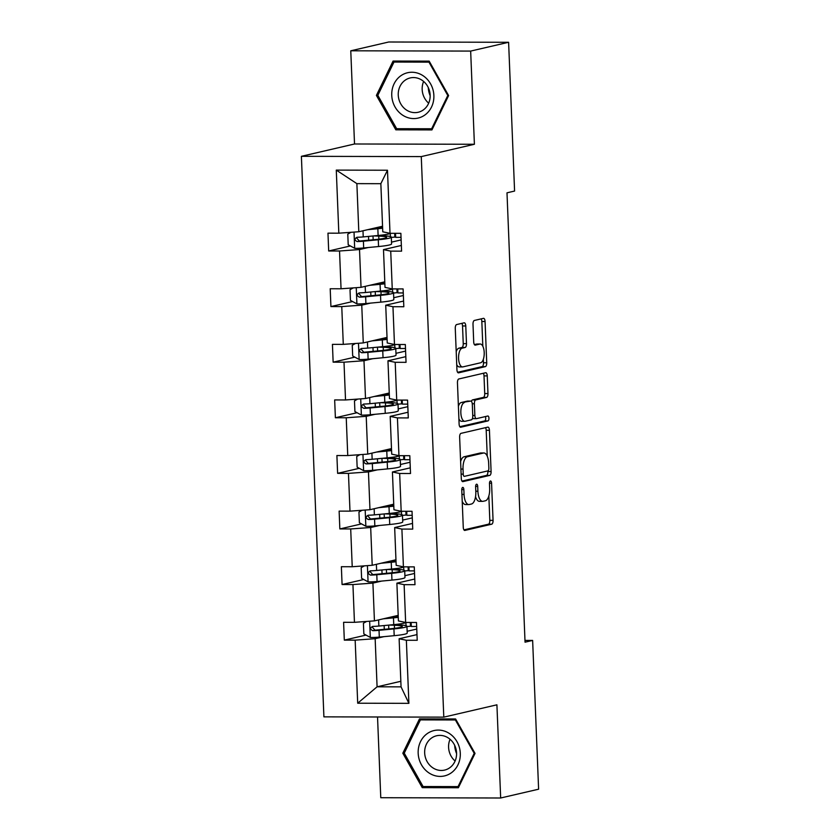 <?xml version="1.0" encoding="UTF-8"?>
<svg xmlns="http://www.w3.org/2000/svg" width="840" height="840" viewBox="0 0 840 840"><rect width="100%" height="100%" fill="white"/><g stroke="black" fill="none" stroke-linecap="round" stroke-linejoin="round"><path stroke-width="1.26" d="M462.704 487.41A2.457 1.05 90.1 0 0 461.769 490.098L463.26 527.268A3.518 1.502 90.1 0 0 464.741 530.439A3.518 1.502 90.1 0 0 464.888 530.418L491.705 524.202A3.518 1.502 90.1 0 0 493.059 520.359L491.568 483.189A2.457 1.05 90.1 0 0 490.529 480.974A2.457 1.05 90.1 0 0 490.423 480.984A2.457 1.05 90.1 0 0 489.479 483.672L489.668 488.481A11.246 4.788 90.1 0 1 485.352 500.787L483.116 501.302A11.246 4.788 90.1 0 1 482.643 501.354A11.246 4.788 90.1 0 1 477.897 491.211L477.708 486.402A2.457 1.05 90.1 0 0 476.669 484.187A2.457 1.05 90.1 0 0 476.564 484.197A2.457 1.05 90.1 0 0 475.619 486.885L475.818 491.694A11.246 4.788 90.1 0 1 471.492 504L469.256 504.515A11.246 4.788 90.1 0 1 468.783 504.567A11.246 4.788 90.1 0 1 464.048 494.424L463.848 489.615A2.457 1.05 90.1 0 0 462.808 487.4A2.457 1.05 90.1 0 0 462.704 487.41M465.769 325.973A3.518 1.502 90.1 0 0 464.289 322.812A3.518 1.502 90.1 0 0 464.142 322.822L456.624 324.566A3.518 1.502 90.1 0 0 455.269 328.409L456.929 369.684A3.518 1.502 90.1 0 0 458.409 372.855A3.518 1.502 90.1 0 0 458.556 372.844L485.373 366.618A3.518 1.502 90.1 0 0 486.728 362.775L485.069 321.5A3.518 1.502 90.1 0 0 483.588 318.329A3.518 1.502 90.1 0 0 483.441 318.35L474.348 320.46A3.518 1.502 90.1 0 0 473.004 324.303L473.707 341.964A3.518 1.502 90.1 0 0 475.188 345.135A3.518 1.502 90.1 0 0 475.346 345.114L479.85 344.075A9.397 4.001 90.1 0 1 480.249 344.022A9.397 4.001 90.1 0 1 484.218 352.968A9.397 4.001 90.1 0 1 480.596 362.786L462.945 366.881A9.397 4.001 90.1 0 1 462.546 366.923A9.397 4.001 90.1 0 1 458.567 357.987A9.397 4.001 90.1 0 1 462.189 348.169L465.129 347.487A3.518 1.502 90.1 0 0 466.483 343.644L465.769 325.973L462.536 325.973A3.518 1.502 90.1 0 0 461.853 323.358M474.401 144.27L470.663 51.083L508.61 42.284L388.731 42L350.774 50.799L354.522 143.987L301.392 156.314L421.27 156.597L474.401 144.27L354.522 143.987M377.538 716.982L380.772 797.716L500.661 798L496.913 704.812L443.793 717.139L421.27 156.597M500.661 798L538.608 789.201L532.634 640.416L524.969 640.405M508.61 42.284L514.584 191.058L506.993 192.822L525.042 642.18L532.634 640.416M460.992 433.356A3.518 1.502 90.1 0 0 459.638 437.199L461.296 478.475A3.518 1.502 90.1 0 0 462.777 481.646A3.518 1.502 90.1 0 0 462.924 481.625L489.752 475.398A3.518 1.502 90.1 0 0 491.096 471.555L489.437 430.28A3.518 1.502 90.1 0 0 487.956 427.119A3.518 1.502 90.1 0 0 487.809 427.13L460.992 433.356M459.113 424.084L457.454 382.809A3.518 1.502 90.1 0 1 458.808 378.966L485.625 372.74A3.518 1.502 90.1 0 1 485.772 372.719A3.518 1.502 90.1 0 1 487.253 375.889L487.967 393.561A3.518 1.502 90.1 0 1 486.612 397.404L475.734 399.924A3.518 1.502 90.1 0 0 474.39 403.767L474.863 415.485A3.518 1.502 90.1 0 0 476.343 418.656A3.518 1.502 90.1 0 0 476.49 418.635L487.809 416.01A2.457 1.05 90.1 0 1 487.914 416A2.457 1.05 90.1 0 1 488.954 418.341A2.457 1.05 90.1 0 1 488.009 420.903L460.74 427.235A3.518 1.502 90.1 0 1 460.593 427.245A3.518 1.502 90.1 0 1 459.113 424.084M470.663 51.083L350.774 50.799M390.012 233.31L382.778 231.798L380.846 183.687L387.481 170.237L390.012 233.31L400.869 233.331L401.583 251.15L390.726 251.129L392.249 288.897L403.106 288.929L403.82 306.737L392.963 306.716L394.475 344.495L405.332 344.516L406.046 362.334L395.199 362.303L396.711 400.082L407.568 400.103L408.282 417.921L397.425 417.9L398.947 455.669L409.805 455.7L410.519 473.519L399.661 473.487L401.173 511.266L412.031 511.287L412.745 529.106L401.898 529.085L403.41 566.853L414.267 566.885L414.981 584.692L404.124 584.672L405.647 622.45L416.493 622.472L417.218 640.29L406.361 640.259L408.891 703.343L357.704 703.216L355.163 640.143L344.316 640.122L343.592 622.303L354.449 622.325L352.937 584.556L342.08 584.525L341.366 566.706L352.223 566.738L350.7 528.958L339.843 528.938L339.129 511.119L349.986 511.14L348.464 473.372L337.617 473.34L336.893 455.532L347.75 455.553L346.238 417.774L335.381 417.753L334.667 399.935L345.524 399.966L344.001 362.187L333.144 362.166L332.43 344.348L343.287 344.369L341.764 306.6L330.918 306.569L330.204 288.75L341.05 288.781L339.538 251.003L328.681 250.982L327.968 233.163L338.825 233.184L336.284 170.111L387.481 170.237M301.392 156.314L323.904 716.856L443.793 717.139M384.794 281.82L361.032 287.332L359.52 249.553L368.308 247.517M391.503 242.141L401.131 239.904M359.52 249.553L339.538 251.003M361.032 287.332L341.05 288.781M392.249 288.897L385.014 287.385L383.492 249.617L390.726 251.129M401.352 245.469L383.492 249.617M387.019 337.418L363.269 342.919L361.756 305.151L370.534 303.114M393.74 297.728L403.368 295.502M361.756 305.151L341.764 306.6M363.269 342.919L343.287 344.369M394.475 344.495L387.251 342.983L385.728 305.204L392.963 306.716M403.589 301.067L385.728 305.204M389.256 393.005L365.505 398.517L363.983 360.738L372.771 358.701M395.976 353.325L405.594 351.089M363.983 360.738L344.001 362.187M365.505 398.517L345.524 399.966M396.711 400.082L389.477 398.57L387.965 360.801L395.199 362.303M405.825 356.654L387.965 360.801M391.493 448.592L367.731 454.104L366.219 416.336L375.007 414.298M398.202 408.912L407.831 406.675M366.219 416.336L346.238 417.774M367.731 454.104L347.75 455.553M398.947 455.669L391.713 454.156L390.191 416.388L397.425 417.9M408.051 412.241L390.191 416.388M393.719 504.189L369.968 509.702L368.456 471.923L377.233 469.886M400.439 464.499L410.067 462.273M368.456 471.923L348.464 473.372M369.968 509.702L349.986 511.14M401.173 511.266L393.95 509.754L392.427 471.975L399.661 473.487M410.288 467.838L392.427 471.975M395.955 559.776L372.204 565.288L370.681 527.51L379.47 525.472M402.675 520.096L412.293 517.86M370.681 527.51L350.7 528.958M372.204 565.288L352.223 566.738M403.41 566.853L396.175 565.341L394.663 527.572L401.898 529.085M412.524 523.425L394.663 527.572M398.192 615.374L374.43 620.875L372.918 583.107L381.707 581.07M404.901 575.683L414.53 573.457M372.918 583.107L352.937 584.556M374.43 620.875L354.449 622.325M405.647 622.45L398.412 620.938L396.889 583.159L404.124 584.672M414.75 579.023L396.889 583.159M400.838 681.293L377.087 686.805L375.155 638.694L383.933 636.657M407.138 631.281L416.766 629.045M375.155 638.694L355.163 640.143M357.704 703.216L377.087 686.805L401.058 686.857L399.126 638.757L406.361 640.259M380.846 183.687L356.874 183.635L358.806 231.746L382.557 226.233M416.987 634.61L399.126 638.757M401.026 237.353L395.682 237.342L395.514 233.321M403.263 292.94L397.908 292.929L397.751 288.907M405.5 348.537L400.144 348.516L399.987 344.505M407.726 404.124L402.381 404.114L402.213 400.092M409.962 459.711L404.607 459.701L404.45 455.69M412.199 515.308L406.844 515.298L406.686 511.277M414.425 570.896L409.08 570.885L408.912 566.864M416.661 626.493L411.306 626.472L411.149 622.461M401.058 686.857L408.891 703.343M358.806 231.746L338.825 233.184M336.284 170.111L356.874 183.635M365.999 635.093L344.316 640.122M363.762 579.495L342.08 584.525M361.526 523.908L339.843 528.938M359.3 468.31L337.617 473.34M357.063 412.724L335.381 417.753M354.837 357.137L333.144 362.166M352.601 301.539L330.918 306.569M350.364 245.952L328.681 250.982M419.496 718.883L402.822 753.228L422.257 787.658L458.367 787.742L475.031 753.396L455.595 718.966L419.496 718.883M395.84 129.833L431.939 129.917L448.613 95.571L429.177 61.142L393.078 61.058L376.404 95.403L395.84 129.833L400.701 128.709M462.221 501.375A11.246 4.788 90.1 0 0 465.549 504.556L468.783 504.567M475.534 496.681A11.246 4.788 90.1 0 0 479.399 501.344L482.643 501.354M463.932 529.883L488.471 524.192A3.518 1.502 90.1 0 0 489.815 520.349L488.838 495.957M487.242 456.162L486.203 430.28A3.518 1.502 90.1 0 0 485.52 427.665M461.979 481.089L486.507 475.398A3.518 1.502 90.1 0 0 487.851 471.555L487.83 470.904M463.229 474.138A2.457 1.05 90.1 0 0 464.268 476.354A2.457 1.05 90.1 0 0 464.373 476.343L487.914 470.883A2.457 1.05 90.1 0 0 488.859 468.195L488.649 463.124A11.246 4.788 90.1 0 0 483.913 452.981A11.246 4.788 90.1 0 0 483.431 453.033L467.344 456.771A11.246 4.788 90.1 0 0 463.029 469.067L463.229 474.138L461.118 474.138M483.913 452.981L480.669 452.97A11.246 4.788 90.1 0 0 480.197 453.033L483.431 453.033M460.614 461.58A11.246 4.788 90.1 0 1 464.1 456.761L480.197 453.033M471.419 401.383A3.518 1.502 90.1 0 1 472.5 399.913L483.378 397.394A3.518 1.502 90.1 0 0 484.722 393.55L484.019 375.889A3.518 1.502 90.1 0 0 483.336 373.275M472.5 418.352A3.518 1.502 90.1 0 0 473.099 418.645A3.518 1.502 90.1 0 0 473.245 418.625M459.784 426.699L484.764 420.903A2.457 1.05 90.1 0 0 485.667 419.192A2.457 1.05 90.1 0 0 485.352 416.577M464.447 402.538A9.397 4.001 90.1 0 0 460.824 412.356A9.397 4.001 90.1 0 0 464.804 421.302A9.397 4.001 90.1 0 0 465.203 421.26L471.419 419.811A3.518 1.502 90.1 0 0 472.773 415.968L472.3 404.25A3.518 1.502 90.1 0 0 470.82 401.079A3.518 1.502 90.1 0 0 470.673 401.1L461.213 402.538A9.397 4.001 90.1 0 0 458.399 406.245M458.903 418.897A9.397 4.001 90.1 0 0 461.57 421.292L464.804 421.302M467.733 401.09A3.518 1.502 90.1 0 0 467.576 401.079A3.518 1.502 90.1 0 0 467.429 401.09L470.673 401.1M461.213 402.538L467.429 401.09M456.204 351.666A9.397 4.001 90.1 0 1 458.955 348.159L461.895 347.477A3.518 1.502 90.1 0 0 463.239 343.633L462.536 325.973M456.729 364.697A9.397 4.001 90.1 0 0 459.302 366.923L462.546 366.923M480.249 344.022L477.005 344.022A9.397 4.001 90.1 0 0 476.606 344.064L479.85 344.075M474.39 344.579L476.606 344.064M482.822 346.248L481.834 321.489A3.518 1.502 90.1 0 0 481.152 318.875M457.601 372.298L482.139 366.608A3.518 1.502 90.1 0 0 483.483 362.764L483.346 359.279M404.397 752.871L402.822 753.228M427.119 786.534L422.257 787.658M377.979 95.036L376.404 95.403M366.618 621.442L363.416 623.238L363.846 633.927L370.471 637.508A9.492 0.851 -2.3 0 0 379.302 637.098L394.191 635.68A27.395 2.457 -2.3 0 0 407.211 633.055L406.938 626.283A27.395 2.457 -2.3 0 0 397.404 624.803L393.488 624.655M411.296 626.178L410.477 626.241A7.781 0.704 -2.3 0 0 406.949 626.609M383.219 618.839L393.477 617.862A27.395 2.457 -2.3 0 0 398.265 617.337M386.82 618.009L391.031 617.6A22.743 2.047 -2.3 0 0 398.244 616.686M406.371 622.45A27.395 2.457 177.7 0 1 393.75 624.635L378.861 626.052A9.492 0.851 177.7 0 1 372.645 626.42C369.957 627.9 370.01 629.317 372.813 630.693A9.492 0.851 -2.3 0 0 379.029 630.325L393.918 628.908A27.395 2.457 -2.3 0 0 406.938 626.283M394.495 628.331L394.37 625.244A22.743 2.047 177.7 0 1 402.286 626.472A22.743 2.047 177.7 0 1 391.482 628.656L374.997 630.189L372.645 627.564M394.37 625.244L389.33 625.054M364.381 565.856L361.179 567.641L361.61 578.34L368.235 581.91A9.492 0.851 -2.3 0 0 377.066 581.511L391.955 580.094A27.395 2.457 -2.3 0 0 404.975 577.469L404.702 570.696A27.395 2.457 -2.3 0 0 395.168 569.216L391.262 569.069M409.059 570.591L408.251 570.654A7.781 0.704 -2.3 0 0 404.712 571.022M380.982 563.251L391.241 562.275A27.395 2.457 -2.3 0 0 396.029 561.75M384.584 562.412L388.805 562.013A22.743 2.047 -2.3 0 0 396.007 561.089M404.145 566.853A27.395 2.457 177.7 0 1 391.514 569.048L376.625 570.465A9.492 0.851 177.7 0 1 370.409 570.832C367.721 572.303 367.784 573.731 370.587 575.106A9.492 0.851 -2.3 0 0 376.793 574.739L391.681 573.321A27.395 2.457 -2.3 0 0 404.702 570.696M392.259 572.744L392.144 569.657A22.743 2.047 177.7 0 1 400.05 570.885A22.743 2.047 177.7 0 1 389.245 573.058L372.771 574.602L370.419 571.966M392.144 569.657L387.104 569.468M362.145 510.258L358.953 512.053L359.383 522.743L366.009 526.323A9.492 0.851 -2.3 0 0 374.84 525.913L389.729 524.496A27.395 2.457 -2.3 0 0 402.738 521.871L402.465 515.099A27.395 2.457 -2.3 0 0 392.942 513.629L389.025 513.481M406.833 514.994L406.014 515.057A7.781 0.704 -2.3 0 0 402.486 515.434M378.756 507.654L389.004 506.678A27.395 2.457 -2.3 0 0 393.803 506.153M382.347 506.825L386.568 506.425A22.743 2.047 -2.3 0 0 393.771 505.502M401.909 511.266A27.395 2.457 177.7 0 1 389.277 513.45L374.388 514.868A9.492 0.851 177.7 0 1 368.183 515.235C365.495 516.716 365.547 518.144 368.351 519.519A9.492 0.851 -2.3 0 0 374.567 519.152L389.456 517.724A27.395 2.457 -2.3 0 0 402.465 515.099M390.033 517.146L389.907 514.059A22.743 2.047 177.7 0 1 397.814 515.288A22.743 2.047 177.7 0 1 387.009 517.471L370.534 519.005L368.183 516.38M389.907 514.059L384.867 513.87M429.513 773.283A23.279 20.958 -103.1 0 0 457.937 764.873A23.279 20.958 -103.1 0 0 448.959 733.215A23.279 20.958 -103.1 0 0 420.525 741.625A23.279 20.958 -103.1 0 0 429.513 773.283M433.251 768.096A17.619 15.866 -103.1 0 0 444.602 770.091A17.619 15.866 -103.1 0 0 456.477 755.716A17.619 15.866 -103.1 0 0 447.983 737.751A17.619 15.866 -103.1 0 0 436.632 735.756A17.619 15.866 -103.1 0 0 424.757 750.13A17.619 15.866 -103.1 0 0 433.251 768.096M420.399 719.891L455.385 719.964L474.212 753.323L458.062 786.607L423.077 786.524L404.25 753.165L420.399 719.891L424.662 718.893M456.068 719.807L455.385 719.964M474.905 753.165L474.212 753.323M459.029 786.387L458.062 786.607M456.572 753.543A22.375 20.15 76.9 0 1 454.671 745.343M450.051 739.274A17.619 15.866 -103.1 0 0 455.102 761.019M403.084 115.448A23.279 20.958 -103.1 0 0 431.519 107.037A23.279 20.958 -103.1 0 0 422.541 75.38A23.279 20.958 -103.1 0 0 394.107 83.79A23.279 20.958 -103.1 0 0 403.084 115.448M406.833 110.261A17.619 15.866 -103.1 0 0 418.173 112.266A17.619 15.866 -103.1 0 0 430.048 97.892A17.619 15.866 -103.1 0 0 421.554 79.926A17.619 15.866 -103.1 0 0 410.214 77.931A17.619 15.866 -103.1 0 0 398.339 92.305A17.619 15.866 -103.1 0 0 406.833 110.261M393.981 62.055L428.967 62.139L447.794 95.498L431.644 128.772L396.659 128.698L377.832 95.34L393.981 62.055L398.244 61.068M429.649 61.982L428.967 62.139M448.476 95.34L447.794 95.498M432.6 128.552L431.644 128.772M430.154 95.708A22.375 20.15 76.9 0 1 428.253 87.517M423.633 81.448A17.619 15.866 -103.1 0 0 428.683 103.194M359.919 454.671L356.717 456.467L357.147 467.156L363.772 470.736A9.492 0.851 -2.3 0 0 372.603 470.327L387.492 468.909A27.395 2.457 -2.3 0 0 400.512 466.284L400.239 459.512A27.395 2.457 -2.3 0 0 390.705 458.031L386.788 457.884M404.596 459.406L403.778 459.469A7.781 0.704 -2.3 0 0 400.25 459.837M376.519 452.067L386.778 451.091A27.395 2.457 -2.3 0 0 391.566 450.566M380.121 451.238L384.332 450.828A22.743 2.047 -2.3 0 0 391.545 449.904M399.672 455.669A27.395 2.457 177.7 0 1 387.051 457.863L372.162 459.281A9.492 0.851 177.7 0 1 365.946 459.648C363.258 461.118 363.31 462.546 366.114 463.921A9.492 0.851 -2.3 0 0 372.33 463.554L387.219 462.137A27.395 2.457 -2.3 0 0 400.239 459.512M387.796 461.559L387.671 458.472A22.743 2.047 177.7 0 1 395.588 459.701A22.743 2.047 177.7 0 1 384.783 461.874L368.298 463.418L365.946 460.782M387.671 458.472L382.641 458.283M357.683 399.084L354.48 400.869L354.911 411.558L361.536 415.139A9.492 0.851 -2.3 0 0 370.367 414.74L385.256 413.322A27.395 2.457 -2.3 0 0 398.276 410.687L398.003 403.925A27.395 2.457 -2.3 0 0 388.469 402.444L384.562 402.297M402.37 403.82L401.552 403.872A7.781 0.704 -2.3 0 0 398.013 404.25M374.294 396.48L384.542 395.504A27.395 2.457 -2.3 0 0 389.34 394.968M377.885 395.64L382.106 395.241A22.743 2.047 -2.3 0 0 389.308 394.317M397.446 400.082A27.395 2.457 177.7 0 1 384.815 402.266L369.925 403.694A9.492 0.851 177.7 0 1 363.709 404.05C361.022 405.531 361.084 406.959 363.888 408.334A9.492 0.851 -2.3 0 0 370.104 407.967L384.983 406.55A27.395 2.457 -2.3 0 0 398.003 403.925M385.56 405.962L385.445 402.875A22.743 2.047 177.7 0 1 393.351 404.103A22.743 2.047 177.7 0 1 382.546 406.287L366.072 407.82L363.72 405.195M385.445 402.875L380.405 402.685M355.446 343.487L352.254 345.282L352.685 355.971L359.31 359.552A9.492 0.851 -2.3 0 0 368.141 359.142L383.03 357.725A27.395 2.457 -2.3 0 0 396.039 355.1L395.766 348.327A27.395 2.457 -2.3 0 0 386.243 346.846L382.326 346.7M400.134 348.222L399.315 348.285A7.781 0.704 -2.3 0 0 395.787 348.653M372.057 340.882L382.316 339.906A27.395 2.457 -2.3 0 0 387.104 339.381M375.659 340.053L379.869 339.644A22.743 2.047 -2.3 0 0 387.072 338.73M395.209 344.495A27.395 2.457 177.7 0 1 382.578 346.679L367.7 348.096A9.492 0.851 177.7 0 1 361.483 348.464C358.796 349.944 358.848 351.362 361.651 352.737A9.492 0.851 -2.3 0 0 367.868 352.37L382.756 350.952A27.395 2.457 -2.3 0 0 395.766 348.327M383.334 350.375L383.208 347.288A22.743 2.047 177.7 0 1 391.115 348.516A22.743 2.047 177.7 0 1 380.31 350.7L363.836 352.233L361.483 349.608M383.208 347.288L378.168 347.099M353.22 287.899L350.018 289.685L350.448 300.384L357.074 303.954A9.492 0.851 -2.3 0 0 365.904 303.555L380.793 302.137A27.395 2.457 -2.3 0 0 393.813 299.512L393.54 292.74A27.395 2.457 -2.3 0 0 384.006 291.26L380.1 291.113M397.897 292.635L397.079 292.698A7.781 0.704 -2.3 0 0 393.55 293.066M369.82 285.296L380.079 284.319A27.395 2.457 -2.3 0 0 384.867 283.794M373.422 284.456L377.643 284.056A22.743 2.047 -2.3 0 0 384.846 283.132M392.983 288.897A27.395 2.457 177.7 0 1 380.352 291.092L365.463 292.509A9.492 0.851 177.7 0 1 359.247 292.877C356.559 294.346 356.612 295.774 359.415 297.15A9.492 0.851 -2.3 0 0 365.631 296.782L380.52 295.365A27.395 2.457 -2.3 0 0 393.54 292.74M381.098 294.788L380.971 291.701A22.743 2.047 177.7 0 1 388.889 292.929A22.743 2.047 177.7 0 1 378.084 295.103L361.599 296.646L359.247 294.01M380.971 291.701L375.942 291.512M350.983 232.302L347.792 234.097L348.212 244.787L354.837 248.367A9.492 0.851 -2.3 0 0 363.668 247.958L378.556 246.54A27.395 2.457 -2.3 0 0 391.577 243.915L391.304 237.143A27.395 2.457 -2.3 0 0 381.769 235.672L377.864 235.526M395.671 237.038L394.853 237.101A7.781 0.704 -2.3 0 0 391.314 237.478M367.594 229.698L377.843 228.722A27.395 2.457 -2.3 0 0 382.641 228.197M371.185 228.869L375.406 228.47A22.743 2.047 -2.3 0 0 382.61 227.546M390.747 233.31A27.395 2.457 177.7 0 1 378.116 235.494L363.227 236.912A9.492 0.851 177.7 0 1 357.01 237.279C354.322 238.76 354.385 240.188 357.189 241.563A9.492 0.851 -2.3 0 0 363.405 241.196L378.284 239.768A27.395 2.457 -2.3 0 0 391.304 237.143M378.872 239.19L378.745 236.103A22.743 2.047 177.7 0 1 386.652 237.332A22.743 2.047 177.7 0 1 375.848 239.516L359.373 241.048L357.021 238.423M378.745 236.103L373.706 235.914M461.937 494.424L464.048 494.424M475.619 486.402L477.708 486.402M475.797 491.211L477.897 491.211M489.479 483.189L491.568 483.189M489.815 520.349L493.059 520.359M488.471 524.192L491.705 524.202M461.769 489.615L463.848 489.615M486.203 430.28L489.437 430.28M487.851 471.555L491.096 471.555M486.507 475.398L489.752 475.398M464.1 456.761L467.344 456.771M460.919 469.067L463.029 469.067M484.019 375.889L487.253 375.889M484.722 393.55L487.967 393.561M483.378 397.394L486.612 397.404M472.5 399.913L475.734 399.924M472.269 403.767L474.39 403.767M472.752 415.475L474.863 415.485M484.764 420.903L488.009 420.903M463.239 343.633L466.483 343.644M461.895 347.477L465.129 347.487M458.955 348.159L462.189 348.169M481.834 321.489L485.069 321.5M483.483 362.764L486.728 362.775M482.139 366.608L485.373 366.618M369.653 621.222L370.304 637.413M393.918 628.908L394.191 635.68M405.919 622.661L406.046 625.706M388.794 628.908L388.647 625.118M394.055 617.284L394.012 616.34M393.477 617.862L393.75 624.635M379.029 630.325L379.302 637.098M378.609 619.909L378.861 626.052M410.33 622.461L410.477 626.241M374.997 630.189L372.813 630.693M367.416 565.635L368.067 581.826M391.681 573.321L391.955 580.094M403.683 567.063L403.809 570.119M386.568 573.321L386.411 569.53M391.818 561.698L391.786 560.742M391.241 562.275L391.514 569.048M376.793 574.739L377.066 581.511M376.383 564.323L376.625 570.465M408.093 566.864L408.251 570.654M372.771 574.602L370.587 575.106M365.19 510.048L365.841 526.229M389.456 517.724L389.729 524.496M401.457 511.476L401.572 514.521M384.332 517.724L384.174 513.944M389.592 506.1L389.55 505.155M389.004 506.678L389.277 513.45M374.567 519.152L374.84 525.913M374.147 508.725L374.388 514.868M405.856 511.277L406.014 515.057M370.534 519.005L368.351 519.519M362.954 454.451L363.605 470.642M387.219 462.137L387.492 468.909M399.221 455.889L399.346 458.934M382.095 462.137L381.948 458.346M387.356 450.513L387.314 449.568M386.778 451.091L387.051 457.863M372.33 463.554L372.603 470.327M371.91 453.138L372.162 459.281M403.631 455.679L403.778 459.469M368.298 463.418L366.114 463.921M360.717 398.864L361.368 415.055M384.983 406.55L385.256 413.322M396.984 400.292L397.11 403.337M379.869 406.539L379.712 402.759M385.119 394.916L385.088 393.971M384.542 395.504L384.815 402.266M370.104 407.967L370.367 414.74M369.684 397.541L369.925 403.694M401.394 400.092L401.552 403.872M366.072 407.82L363.888 408.334M358.491 343.266L359.142 359.457M382.756 350.952L383.03 357.725M394.758 344.705L394.874 347.75M377.632 350.952L377.475 347.161M382.893 339.329L382.851 338.383M382.316 339.906L382.578 346.679M367.868 352.37L368.141 359.142M367.447 341.954L367.7 348.096M399.168 344.505L399.315 348.285M363.836 352.233L361.651 352.737M356.255 287.679L356.906 303.87M380.52 295.365L380.793 302.137M392.522 289.107L392.647 292.163M375.396 295.365L375.249 291.575M380.656 283.742L380.615 282.786M380.079 284.319L380.352 291.092M365.631 296.782L365.904 303.555M365.211 286.367L365.463 292.509M396.931 288.907L397.079 292.698M361.599 296.646L359.415 297.15M354.029 232.092L354.669 248.273M378.284 239.768L378.556 246.54M390.285 233.52L390.411 236.565M373.17 239.768L373.012 235.988M378.42 228.144L378.389 227.199M377.843 228.722L378.116 235.494M363.405 241.196L363.668 247.958M362.985 230.769L363.227 236.912M394.695 233.321L394.853 237.101M359.373 241.048L357.189 241.563M473.099 418.645L476.343 418.656M467.576 401.079L470.82 401.079M384.143 625.548L384.29 629.339M381.906 569.961L382.064 573.741M379.68 514.364L379.827 518.154M377.444 458.776L377.591 462.567M375.207 403.19L375.365 406.969M372.981 347.592L373.128 351.382M370.745 292.005L370.902 295.785M368.508 236.408L368.666 240.198"/></g></svg>
